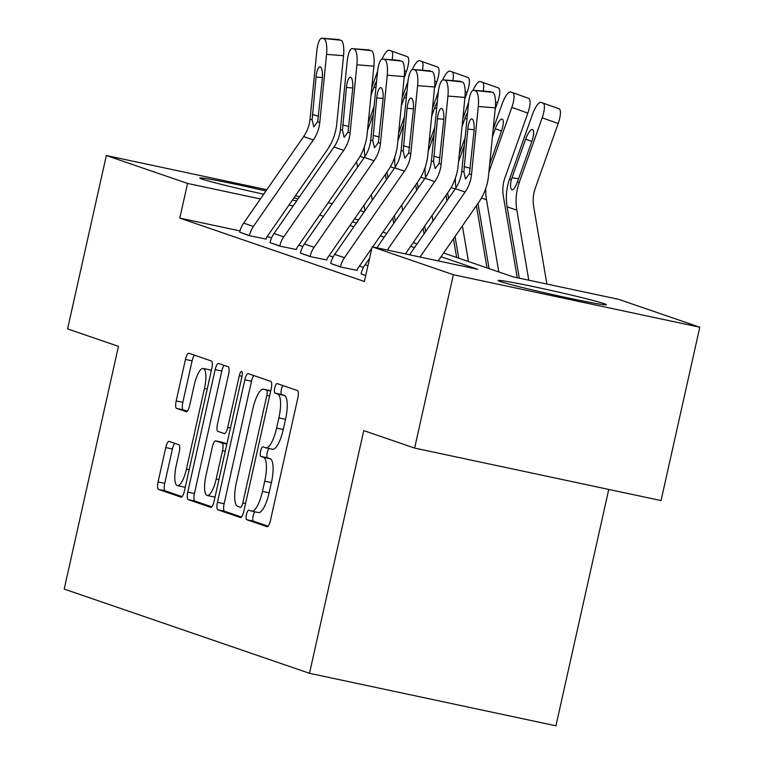 <?xml version="1.0" encoding="UTF-8"?>
<svg xmlns="http://www.w3.org/2000/svg" width="764" height="764" viewBox="0 0 764 764"><rect width="100%" height="100%" fill="white"/><g stroke="black" fill="none" stroke-linecap="round" stroke-linejoin="round"><path stroke-width="1.15" d="M246.447 514.478A4.89 1.404 -78 0 0 246.724 519.701L267.008 526.673A6.981 2.006 -78 0 0 267.075 526.692A6.981 2.006 -78 0 0 270.437 520.523L297.826 398.006A6.981 2.006 -78 0 0 297.435 390.538L277.151 383.576A4.89 1.404 -78 0 0 277.103 383.557A4.89 1.404 -78 0 0 274.753 387.883A4.89 1.404 -78 0 0 275.021 393.107L277.647 394.004A22.328 6.418 -78 0 1 278.889 417.889L276.606 428.098A22.328 6.418 -78 0 1 265.843 447.838A22.328 6.418 -78 0 1 265.624 447.78L263.007 446.873A4.89 1.404 -78 0 0 262.959 446.864A4.89 1.404 -78 0 0 260.6 451.18A4.89 1.404 -78 0 0 260.868 456.404L263.494 457.302A22.328 6.418 -78 0 1 264.736 481.186L262.453 491.395A22.328 6.418 -78 0 1 251.69 511.135A22.328 6.418 -78 0 1 251.48 511.078L248.854 510.18A4.89 1.404 -78 0 0 248.806 510.161A4.89 1.404 -78 0 0 246.447 514.478M254.88 511.813A4.89 1.404 -78 0 0 253.113 515.901A4.89 1.404 -78 0 0 253.381 521.124L268.088 526.176M282.89 385.543A4.89 1.404 -78 0 0 281.41 389.296A4.89 1.404 -78 0 0 281.677 394.52L284.303 395.427L277.647 394.004M269.033 448.516A4.89 1.404 -78 0 0 267.257 452.603A4.89 1.404 -78 0 0 267.534 457.827L270.16 458.725L263.494 457.302M296.671 200.856A55.457 1.853 -167.4 0 1 292.45 200.082M263.714 194.199A55.457 1.853 -167.4 0 1 201.916 179.062A55.457 1.853 -167.4 0 1 199.748 178.031A55.457 1.853 -167.4 0 1 265.948 190.981M604.219 303.68A55.457 1.853 -167.4 0 1 606.387 304.712A55.457 1.853 -167.4 0 1 559.726 296.155A55.457 1.853 -167.4 0 1 500.315 281.544A55.457 1.853 -167.4 0 1 498.147 280.512A55.457 1.853 -167.4 0 1 544.799 289.059A55.457 1.853 -167.4 0 1 604.219 303.68M169.188 441.411A6.981 2.006 -78 0 0 169.121 441.391A6.981 2.006 -78 0 0 165.759 447.561L158.072 481.931A6.981 2.006 -78 0 0 158.463 489.39L180.992 497.135A6.981 2.006 -78 0 0 181.058 497.154A6.981 2.006 -78 0 0 184.42 490.985L211.809 368.468A6.981 2.006 -78 0 0 211.418 361L188.889 353.264A6.981 2.006 -78 0 0 188.823 353.245A6.981 2.006 -78 0 0 185.461 359.414L176.178 400.938A6.981 2.006 -78 0 0 176.57 408.396L186.206 411.71A6.981 2.006 -78 0 0 186.273 411.729A6.981 2.006 -78 0 0 189.644 405.56L194.247 384.97A18.67 5.367 -78 0 1 203.243 368.468A18.67 5.367 -78 0 1 204.456 388.475L186.426 469.134A18.67 5.367 -78 0 1 177.429 485.637A18.67 5.367 -78 0 1 176.217 465.629L179.215 452.183A6.981 2.006 -78 0 0 178.833 444.715L169.188 441.411M443.617 252.999L513.016 276.826L618.582 299.316L699.795 327.212L661.041 500.563L414.623 448.076L363.75 430.609L309.496 673.304L64.205 589.063L118.458 346.369L67.585 328.892L106.339 155.531L266.817 189.72M414.623 448.076L453.367 274.715L372.154 246.82L477.72 269.31L441.038 256.714M240.02 230.929L179.798 218.103L364.409 281.496L372.154 246.82M179.798 218.103L187.552 183.427L106.339 155.531M217.453 502.32A6.981 2.006 -78 0 0 217.845 509.789L240.373 517.524A6.981 2.006 -78 0 0 240.44 517.543A6.981 2.006 -78 0 0 243.802 511.374L271.191 388.857A6.981 2.006 -78 0 0 270.8 381.398L248.271 373.653A6.981 2.006 -78 0 0 248.204 373.634A6.981 2.006 -78 0 0 244.843 379.803L217.453 502.32L224.119 503.743A6.981 2.006 -78 0 0 224.501 511.202L241.453 517.027M210.683 507.325L188.154 499.589A6.981 2.006 -78 0 1 187.763 492.131L215.152 369.614A6.981 2.006 -78 0 1 218.514 363.444A6.981 2.006 -78 0 1 218.58 363.463L228.226 366.768A6.981 2.006 -78 0 1 228.608 374.236L217.501 423.924A6.981 2.006 -78 0 0 217.893 431.383L224.291 433.58A6.981 2.006 -78 0 0 224.358 433.599A6.981 2.006 -78 0 0 227.72 427.429L239.285 375.697A4.89 1.404 -78 0 1 241.634 371.38A4.89 1.404 -78 0 1 241.959 376.614L214.111 501.174A6.981 2.006 -78 0 1 210.749 507.344A6.981 2.006 -78 0 1 210.683 507.325L210.816 507.353M295.401 195.813L299.545 196.692M328.138 202.785L332.283 203.663M699.795 327.212L453.367 274.715M309.496 673.304L555.925 725.8L608.765 489.428M360.283 210.606L364.122 211.934M393.47 222.009L394.472 222.353M423.81 232.428L424.813 232.772M294.006 197.819A55.457 1.853 -167.4 0 1 298.027 198.898M358.622 219.87L354.477 218.982M293.156 205.927L289.012 205.038M260.419 198.946L187.552 183.427M414.537 247.612L410.688 246.294M384.187 237.193L380.348 235.875M353.847 226.765L349.998 225.447M323.497 216.346L319.658 215.028M352.576 221.732L356.425 223.05M382.926 232.151L386.765 233.469M413.267 242.57L417.115 243.897M271.688 237.671L267.085 236.687M363.473 267.41L359.452 266.025M333.133 256.99L329.103 255.606M302.783 246.571L298.762 245.187M341.078 40.272A14.22 3.992 94.5 0 1 343.561 55.724L336.771 123.844A53.318 51.045 109 0 1 327.164 149.973L267.209 236.506A7.105 6.809 -71 0 0 266.073 239.103L249.389 235.704L239.695 232.218A24.887 23.818 -71 0 1 243.678 223.107L303.633 136.575A35.545 34.027 109 0 0 310.041 119.155L316.831 51.035A14.22 3.992 -85.5 0 1 321.845 38.2A14.22 3.992 -85.5 0 1 322.121 38.257L341.078 40.272L322.121 38.257M371.419 50.691A14.22 3.992 94.5 0 1 373.902 66.143L367.121 134.263A53.318 51.045 109 0 1 357.514 160.392L297.559 246.925A7.105 6.809 -71 0 0 296.413 249.532L279.739 246.123L270.036 242.646A24.887 23.818 -71 0 1 274.028 233.536L333.983 146.994A35.545 34.027 109 0 0 340.391 129.574L347.171 61.464A14.22 3.992 -85.5 0 1 352.185 48.619A14.22 3.992 -85.5 0 1 352.471 48.676L371.419 50.691L352.471 48.676M401.768 61.12A14.22 3.992 94.5 0 1 404.252 76.572L397.461 144.683A53.318 51.045 109 0 1 387.854 170.811L327.899 257.344A7.105 6.809 -71 0 0 326.763 259.951L310.079 256.542L300.386 253.065A24.887 23.818 -71 0 1 304.378 243.955L364.332 157.413A35.545 34.027 109 0 0 370.731 140.003L377.521 71.883A14.22 3.992 -85.5 0 1 382.535 59.048A14.22 3.992 -85.5 0 1 382.812 59.105L401.768 61.12L382.812 59.105M371.867 248.109L358.249 267.772A7.105 6.809 -71 0 0 357.103 270.37L340.429 266.961L330.726 263.484A24.887 23.818 -71 0 1 334.718 254.374L394.673 167.841A35.545 34.027 109 0 0 401.081 150.422L407.861 82.302A14.22 3.992 -85.5 0 1 412.875 69.467A14.22 3.992 -85.5 0 1 413.162 69.524L432.109 71.539L413.162 69.524M365.708 275.651L361.076 273.904A24.887 23.818 -71 0 1 365.068 264.793L369.604 258.251M258.137 512.501A22.328 6.418 -78 0 0 258.356 512.558A22.328 6.418 -78 0 0 269.119 492.818L262.453 491.395M270.16 458.725A22.328 6.418 -78 0 1 271.401 482.6L269.119 492.818M272.29 449.194A22.328 6.418 -78 0 0 272.5 449.251A22.328 6.418 -78 0 0 283.263 429.511L276.606 428.098M284.303 395.427A22.328 6.418 -78 0 1 285.545 419.302L283.263 429.511M253.849 375.573A6.981 2.006 -78 0 0 251.499 381.226L224.119 503.743M240.402 507.277A4.89 1.404 -78 0 0 240.45 507.286A4.89 1.404 -78 0 0 242.809 502.97L266.846 395.427A4.89 1.404 -78 0 0 266.569 390.203L263.8 389.248A22.328 6.418 -78 0 0 263.59 389.191A22.328 6.418 -78 0 0 252.827 408.931L236.391 482.447A22.328 6.418 -78 0 0 237.633 506.322L240.402 507.277M270.026 390.576A22.328 6.418 -78 0 1 270.246 390.614A22.328 6.418 -78 0 1 270.466 390.671L270.762 390.776M211.762 506.828L194.81 501.012L188.154 499.589M224.158 365.373A6.981 2.006 -78 0 0 221.808 371.027L194.428 493.544A6.981 2.006 -78 0 0 194.81 501.012M205.984 475.485A18.67 5.367 -78 0 0 207.197 495.492A18.67 5.367 -78 0 0 216.193 478.99L222.544 450.569A6.981 2.006 -78 0 0 222.162 443.11L215.763 440.914A6.981 2.006 -78 0 0 215.696 440.895A6.981 2.006 -78 0 0 212.335 447.064L205.984 475.485M207.197 495.492L213.863 496.915A18.67 5.367 -78 0 0 215.114 496.705M222.286 442.299A6.981 2.006 -78 0 1 222.353 442.308A6.981 2.006 -78 0 1 222.419 442.327L226.927 443.874M177.429 485.637L184.095 487.06A18.67 5.367 -78 0 0 185.346 486.849M211.246 370.979A18.67 5.367 -78 0 0 209.899 369.881L203.243 368.468M194.467 355.184A6.981 2.006 -78 0 0 192.117 360.837L182.835 402.351A6.981 2.006 -78 0 0 183.226 409.819L187.295 411.213M174.765 443.321A6.981 2.006 -78 0 0 172.416 448.974L164.737 483.354A6.981 2.006 -78 0 0 165.119 490.813L182.071 496.638M546.89 284.046L533.683 206.633A35.545 34.027 -71 0 1 535.297 188.192L558.197 123.51L542.163 117.818A14.22 4.116 -70.5 0 0 543.032 103.083A14.22 4.116 -70.5 0 0 543.013 103.073L559.057 108.775A14.22 4.116 109.5 0 1 559.057 108.775A14.22 4.116 109.5 0 1 558.197 123.51M528.793 280.187L516.846 210.157A53.318 51.045 -71 0 1 519.262 182.5L542.163 117.818M519.291 278.163L507.124 206.824A53.318 51.045 -71 0 1 509.531 179.158L532.432 114.476A14.22 4.116 -70.5 0 1 541.074 102.405L543.013 103.073M531.849 141.407L525.642 139.201A11.374 3.295 109.5 0 1 532.556 129.546A11.374 3.295 109.5 0 1 531.868 141.34L517.457 181.88C515.375 187.275 513.57 189.921 512.042 189.816C510.314 188.803 510.075 185.451 511.336 179.779L512.004 177.735L518.613 178.795M525.642 139.201L512.004 177.735M409.561 254.794L455.363 188.679A35.545 34.027 109 0 0 461.771 171.26L468.552 103.15A14.22 3.992 -85.5 0 1 473.565 90.305A14.22 3.992 -85.5 0 1 473.852 90.372L492.799 92.377L473.852 90.372M438.154 260.887L478.894 202.078A53.318 51.045 109 0 0 488.502 175.949L495.292 107.829L478.283 106.483A14.22 3.992 -85.5 0 0 475.8 91.031M420.057 257.029L465.095 192.022A35.545 34.027 109 0 0 471.503 174.603L478.283 106.483M492.799 92.377A14.22 3.992 94.5 0 1 495.292 107.829M490.287 91.67A14.22 3.992 94.5 0 1 490.574 91.651A14.22 3.992 94.5 0 1 490.86 91.709M463.863 171.986L467.778 129.154A11.374 3.199 94.5 0 1 471.789 118.888A11.374 3.199 94.5 0 1 472.009 118.936A11.374 3.199 94.5 0 1 474.005 131.293L469.402 173.886L465.505 179.024L463.863 171.986L461.771 171.26M517.247 277.733L503.342 196.214A35.545 34.027 -71 0 1 504.947 177.773L527.848 113.091L511.813 107.399A14.22 4.116 -70.5 0 0 512.682 92.664A14.22 4.116 -70.5 0 0 512.673 92.654L510.724 91.986A14.22 4.116 -70.5 0 0 502.091 104.057L493.152 129.317M488.874 172.186A53.318 51.045 -71 0 1 488.912 172.081L511.813 107.399M498.825 271.955L486.506 199.738A53.318 51.045 -71 0 1 485.77 188.469M489.094 268.613L477.968 203.405M501.499 130.988L495.301 128.782L492.379 137.033M495.301 128.782A11.374 3.295 109.5 0 1 502.206 119.127A11.374 3.295 109.5 0 1 502.215 119.136A11.374 3.295 109.5 0 1 501.528 130.921L489.648 164.47M528.717 98.355L512.682 92.664L528.707 98.346A14.22 4.116 109.5 0 1 528.717 98.355A14.22 4.116 109.5 0 1 527.848 113.091M487.002 267.897L476.392 205.688M495.139 109.357L497.507 102.662L495.521 101.965M458.534 161.767A53.318 51.045 -71 0 1 458.572 161.662L464.359 145.313M455.927 187.848A53.318 51.045 -71 0 1 455.42 178.041M468.475 261.536L462.392 225.886M458.753 258.194L455.048 236.496M448.563 198.497L447.628 192.986M462.803 118.888L468.638 102.414M473.021 90.391A14.22 4.116 -70.5 0 1 480.384 81.567L482.323 82.235A14.22 4.116 -70.5 0 0 482.323 82.235L498.367 87.927A14.22 4.116 109.5 0 1 498.367 87.927A14.22 4.116 109.5 0 1 497.507 102.662M466.966 119.079L464.951 118.363L462.029 126.614M464.951 118.363A11.374 3.295 109.5 0 1 467.625 112.528M465.123 137.596L459.298 154.051M483.134 91.069A14.22 4.116 -70.5 0 0 482.332 82.235M376.824 247.822L425.023 178.26A35.545 34.027 109 0 0 431.431 160.841L438.211 92.721A14.22 3.992 -85.5 0 1 443.225 79.886A14.22 3.992 -85.5 0 1 443.512 79.943L462.459 81.958L443.512 79.943M405.417 253.906L448.544 191.659A53.318 51.045 109 0 0 458.161 165.53L464.942 97.41L447.933 96.063A14.22 3.992 -85.5 0 0 445.45 80.612M387.319 250.057L434.745 181.603A35.545 34.027 109 0 0 441.153 164.184L447.933 96.063M462.459 81.958A14.22 3.992 94.5 0 1 464.942 97.41M459.938 81.242A14.22 3.992 94.5 0 1 460.224 81.232A14.22 3.992 94.5 0 1 460.511 81.29M433.522 161.557L437.428 118.735A11.374 3.199 94.5 0 1 441.439 108.459A11.374 3.199 94.5 0 1 441.668 108.507A11.374 3.199 94.5 0 1 443.655 120.874L439.061 163.467L435.165 168.596L433.522 161.557L431.431 160.841M372.679 246.934L418.204 181.23A53.318 51.045 109 0 0 427.811 155.111L434.592 86.991L417.593 85.644A14.22 3.992 -85.5 0 0 415.11 70.192M340.429 266.961L340.457 266.827A24.887 23.818 -71 0 1 344.449 257.716L404.404 171.174A35.545 34.027 109 0 0 410.803 153.765L417.593 85.644M432.109 71.539A14.22 3.992 94.5 0 1 434.592 86.991M429.588 70.823A14.22 3.992 94.5 0 1 429.884 70.813A14.22 3.992 94.5 0 1 430.17 70.871M403.172 151.138L407.088 108.307A11.374 3.199 94.5 0 1 411.099 98.04A11.374 3.199 94.5 0 1 411.318 98.088A11.374 3.199 94.5 0 1 413.314 110.446L408.711 153.039L404.815 158.177L403.172 151.138L401.081 150.422M456.652 257.478L453.463 238.779M446.988 200.779L446.042 195.269M464.789 98.938L467.157 92.243L465.18 91.537M428.184 151.348A53.318 51.045 -71 0 1 428.222 151.234L434.009 134.894M425.577 177.42A53.318 51.045 -71 0 1 425.08 167.622M432.987 220.977L432.052 215.467M425.643 231.578L424.698 226.068M418.223 188.078L417.278 182.558M432.453 108.469L438.288 91.995M442.681 79.972A14.22 4.116 -70.5 0 1 450.034 71.147L451.982 71.816A14.22 4.116 -70.5 0 0 451.982 71.816L468.017 77.508A14.22 4.116 109.5 0 1 468.026 77.508A14.22 4.116 109.5 0 1 467.157 92.243M436.626 108.66L434.611 107.944L431.689 116.185M434.611 107.944A11.374 3.295 109.5 0 1 437.275 102.099M434.783 127.177L428.957 143.632M452.794 80.64A14.22 4.116 -70.5 0 0 451.992 71.816L468.026 77.508M310.079 256.542L310.108 256.408A24.887 23.818 -71 0 1 314.099 247.297L374.054 160.755A35.545 34.027 109 0 0 380.462 143.336L387.243 75.225A14.22 3.992 -85.5 0 0 384.76 59.773M399.247 60.404A14.22 3.992 94.5 0 1 399.534 60.385A14.22 3.992 94.5 0 1 399.82 60.451M372.832 140.719L376.738 97.888A11.374 3.199 94.5 0 1 380.749 87.621A11.374 3.199 94.5 0 1 380.978 87.669A11.374 3.199 94.5 0 1 382.965 100.027L378.361 142.62L374.475 147.758L372.832 140.719L370.731 140.003M424.058 233.87L423.122 228.36M416.638 190.36L415.702 184.85M434.449 88.509L436.817 81.824L434.831 81.118M397.843 140.929A53.318 51.045 -71 0 1 397.882 140.815L403.669 124.475M395.236 167.001A53.318 51.045 -71 0 1 394.73 157.203M402.647 210.558L401.702 205.048M395.294 221.159L394.358 215.649M387.873 177.649L386.937 172.139M402.112 98.05L407.947 81.576M412.331 69.553A14.22 4.116 -70.5 0 1 419.684 60.719L421.632 61.387A14.22 4.116 -70.5 0 0 421.632 61.387L437.676 67.089A14.22 4.116 109.5 0 1 437.676 67.089A14.22 4.116 109.5 0 1 436.817 81.824M406.276 98.231L404.261 97.515L401.339 105.766M404.261 97.515A11.374 3.295 109.5 0 1 406.935 91.68M404.433 116.758L398.607 133.203M422.444 70.221A14.22 4.116 -70.5 0 0 421.642 61.397M279.739 246.123L279.767 245.979A24.887 23.818 -71 0 1 283.75 236.869L343.704 150.336A35.545 34.027 109 0 0 350.113 132.917L356.903 64.797A14.22 3.992 -85.5 0 0 354.42 49.345M368.897 49.985A14.22 3.992 94.5 0 1 369.193 49.966A14.22 3.992 94.5 0 1 369.47 50.023M342.482 130.3L346.398 87.468A11.374 3.199 94.5 0 1 350.399 77.202A11.374 3.199 94.5 0 1 350.628 77.24A11.374 3.199 94.5 0 1 352.615 89.608L348.021 132.201L344.125 137.339L342.482 130.3L340.391 129.574M393.718 223.441L392.772 217.931M386.288 179.932L385.352 174.421M404.099 78.09L406.467 71.405L404.481 70.699M367.494 130.501A53.318 51.045 -71 0 1 367.532 130.396L373.319 114.046M364.886 156.582A53.318 51.045 -71 0 1 364.39 146.783M372.297 200.13L371.361 194.619M364.953 210.74L364.008 205.23M357.533 167.23L356.587 161.72M371.762 87.631L377.597 71.157M381.99 59.134A14.22 4.116 -70.5 0 1 389.344 50.3L391.292 50.968A14.22 4.116 -70.5 0 1 391.302 50.978L407.317 56.66A14.22 4.116 109.5 0 1 407.336 56.67A14.22 4.116 109.5 0 1 406.467 71.405M375.936 87.812L373.921 87.096L370.998 95.347M373.921 87.096A11.374 3.295 109.5 0 1 376.585 81.261M374.083 106.33L368.267 122.784M392.094 59.802A14.22 4.116 -70.5 0 0 391.302 50.978L407.336 56.67M249.389 235.704L249.417 235.56A24.887 23.818 -71 0 1 253.409 226.45L313.364 139.917A35.545 34.027 109 0 0 319.772 122.498L326.553 54.378A14.22 3.992 -85.5 0 0 324.07 38.926M338.557 39.556A14.22 3.992 94.5 0 1 338.844 39.547A14.22 3.992 94.5 0 1 339.13 39.604M312.142 119.872L316.048 77.049A11.374 3.199 94.5 0 1 320.059 66.774A11.374 3.199 94.5 0 1 320.288 66.821A11.374 3.199 94.5 0 1 322.274 79.189L317.671 121.772L313.775 126.91L312.142 119.872L310.041 119.155M253.381 521.124L246.724 519.701M281.677 394.52L275.021 393.107M267.534 457.827L260.868 456.404M271.401 482.6L264.736 481.186M285.545 419.302L278.889 417.889M251.499 381.226L244.843 379.803M224.501 511.202L217.845 509.789M245.55 503.552L242.809 502.97M269.587 396.01L266.846 395.427M270.695 391.082L266.569 390.203M270.466 390.671L263.8 389.248M194.428 493.544L187.763 492.131M221.808 371.027L215.152 369.614M230.47 428.012L227.72 427.429M242.026 376.289L239.285 375.697M218.943 479.572L216.193 478.99M225.294 451.161L222.544 450.569M226.87 444.113L222.162 443.11M222.419 442.327L215.763 440.914M189.176 469.717L186.426 469.134M207.206 389.057L204.456 388.475M183.226 409.819L176.57 408.396M182.835 402.351L176.178 400.938M192.117 360.837L185.461 359.414M165.119 490.813L158.463 489.39M164.737 483.354L158.072 481.931M172.416 448.974L165.759 447.561M509.531 179.158L511.336 179.779M507.124 206.824L516.846 210.157M517.457 181.88L519.262 182.5M543.042 103.083L559.047 108.765M471.503 174.603L469.402 173.886M465.095 192.022L455.363 188.679M474.129 129.66L467.778 129.154M464.044 166.619L470.318 168.29M481.454 198.01L486.506 199.738M451.113 187.581L455.163 188.975M482.351 82.245L498.357 87.927M365.746 275.508L361.076 273.904M441.153 164.184L439.061 163.467M434.745 181.603L425.023 178.26M367.923 265.776L365.068 264.793M443.788 119.232L437.428 118.735M433.704 156.2L439.968 157.871M340.457 266.827L330.726 263.484M410.803 153.765L408.711 153.039M404.404 171.174L394.673 167.841M344.449 257.716L334.718 254.374M413.439 108.813L407.088 108.307M403.354 145.781L409.628 147.452M420.763 177.162L424.813 178.556M404.252 76.572L387.243 75.225M310.108 256.408L300.386 253.065M380.462 143.336L378.361 142.62M374.054 160.755L364.332 157.413M314.099 247.297L304.378 243.955M383.089 98.394L376.738 97.888M373.004 135.352L379.278 137.033M390.423 166.743L394.472 168.137M421.661 61.397L437.667 67.079M373.902 66.143L356.903 64.797M279.767 245.979L270.036 242.646M350.113 132.917L348.021 132.201M343.704 150.336L333.983 146.994M283.75 236.869L274.028 233.536M352.748 87.975L346.398 87.468M342.664 124.933L348.928 126.604M360.073 156.324L364.122 157.709M343.561 55.724L326.553 54.378M249.417 235.56L239.695 232.218M319.772 122.498L317.671 121.772M313.364 139.917L303.633 136.575M253.409 226.45L243.678 223.107M322.398 77.546L316.048 77.049M312.314 114.514L318.588 116.185M258.356 512.558L251.69 511.135M272.5 449.251L265.843 447.838M270.246 390.614L263.59 389.191M222.353 442.308L215.696 440.895M490.574 91.651L473.565 90.305M460.224 81.232L443.225 79.886M429.884 70.813L412.875 69.467M399.534 60.385L382.535 59.048M369.193 49.966L352.185 48.619M338.844 39.547L321.845 38.2"/></g></svg>
